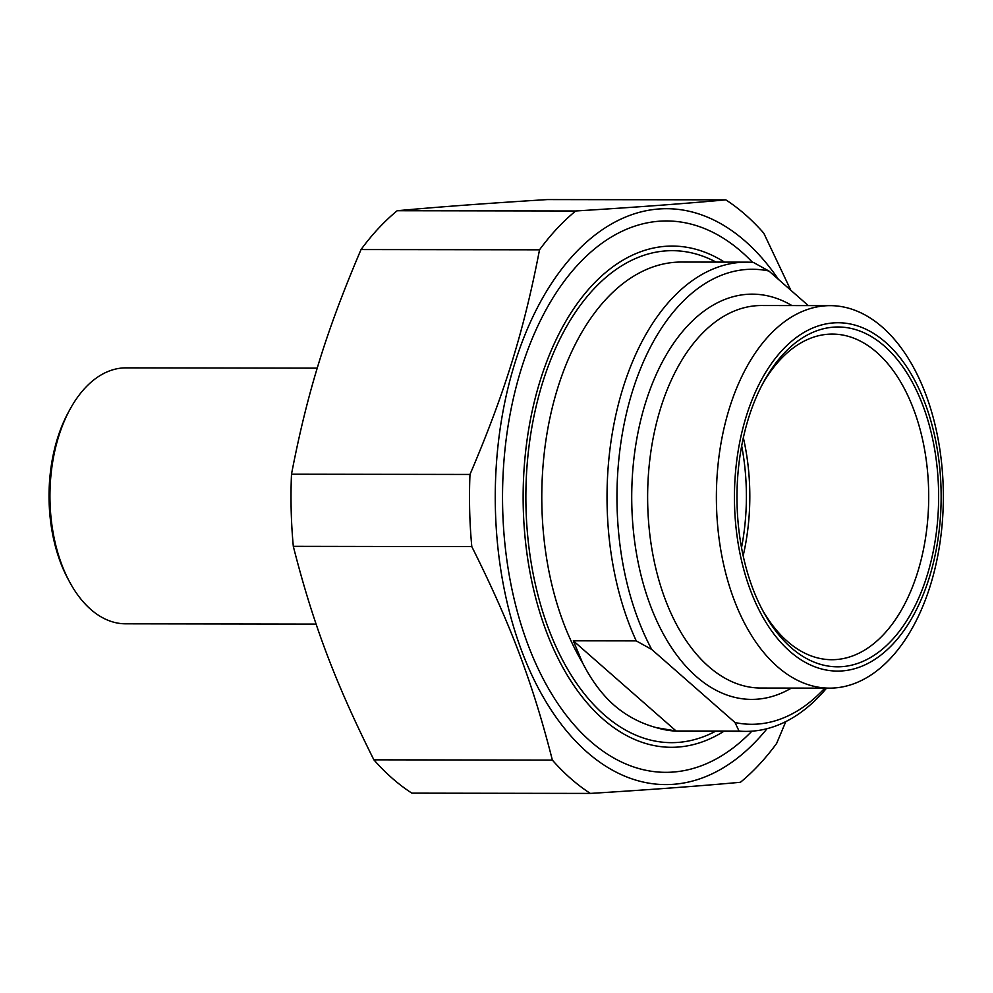 <?xml version="1.0" encoding="UTF-8"?>
<svg xmlns="http://www.w3.org/2000/svg" width="993" height="993" viewBox="0 0 993 993"><rect width="100%" height="100%" fill="white"/><g stroke="black" fill="none" stroke-linecap="round" stroke-linejoin="round"><path stroke-width="1.49" d="M752.57 262.375A275.682 163.572 90.1 0 0 545.815 310.164A275.682 163.572 90.1 0 0 545.256 682.762A275.682 163.572 90.1 0 0 751.862 731.171M778.475 279.418A287.945 170.846 90.1 0 0 525.049 334.591A287.945 170.846 90.1 0 0 587.037 752.111A287.945 170.846 90.1 0 0 767.043 728.688M590.351 793.419L411.859 793.146A317.797 188.571 -89.9 0 1 392.297 778.313A317.797 188.571 -89.9 0 1 373.877 759.831L552.369 760.104A317.797 188.571 90.1 0 0 570.789 778.586A317.797 188.571 90.1 0 0 590.351 793.419C649.894 789.72 699.928 786.009 740.455 782.273A317.797 188.571 90.1 0 0 776.625 743.447L785.811 721.601M469.987 474.455A317.797 188.571 90.1 0 0 471.799 546.609L293.307 546.336A317.797 188.571 -89.9 0 1 291.495 474.195L469.987 474.455C504.705 393.029 523.82 331.277 539.522 249.814L361.03 249.553A317.797 188.571 -89.9 0 1 397.2 210.727L575.692 210.988A317.797 188.571 90.1 0 0 539.522 249.814M790.813 290.241L763.778 233.169A317.797 188.571 90.1 0 0 725.796 199.854L547.304 199.581C487.762 203.28 437.727 206.991 397.2 210.727M293.307 546.336C313.006 623.728 335.162 682.414 373.877 759.831M361.03 249.553C326.312 330.979 307.197 392.731 291.495 474.195M575.692 210.988C635.235 207.289 685.269 203.577 725.796 199.854M552.369 760.104C532.67 682.712 510.514 624.014 471.799 546.609M573.296 640.808L582.63 662.976C591.505 680.428 601.969 694.504 614.059 705.167C626.186 715.742 640.299 723.239 656.373 727.658L676.121 730.997L573.296 640.808L636.252 640.895L651.743 649.472L735.019 722.532L739.065 731.096L676.121 730.997M808.327 305.608L768.892 271.015L753.402 262.437A234.621 139.206 90.1 0 0 746.587 262.152A234.621 139.206 90.1 0 0 621.295 393.638A234.621 139.206 90.1 0 0 636.252 640.895M739.065 731.096A234.621 139.206 90.1 0 0 745.88 731.382A234.621 139.206 90.1 0 0 826.586 688.137M651.743 649.472A227.509 134.998 -89.9 0 1 632.293 391.801A227.509 134.998 -89.9 0 1 768.892 271.015M762.351 384.415A162.815 96.606 -89.9 0 1 832.32 334.082A162.815 96.606 -89.9 0 1 917.718 572.018A162.815 96.606 -89.9 0 1 831.836 659.712A162.815 96.606 -89.9 0 1 762.003 609.168M927.177 575.307A169.927 100.827 90.1 0 0 895.798 357.753A169.927 100.827 90.1 0 0 763.654 381.97A169.927 100.827 90.1 0 0 763.307 611.614A169.927 100.827 90.1 0 0 927.177 575.307M743.347 437.752A162.815 96.606 -89.9 0 1 743.161 555.77M746.19 416.539A174.185 103.359 -89.9 0 1 925.042 403.257A174.185 103.359 -89.9 0 1 842.188 670.92A174.185 103.359 -89.9 0 1 746.19 416.539M824.786 688.137A227.509 134.998 -89.9 0 1 735.019 722.532M729.284 408.644A191.252 113.475 -89.9 0 1 830.16 305.645A191.252 113.475 -89.9 0 1 943.35 497.059A191.252 113.475 -89.9 0 1 829.589 688.137A191.252 113.475 -89.9 0 1 729.284 408.644M723.76 731.357A250.621 148.702 -89.9 0 1 523.137 496.426A250.621 148.702 -89.9 0 1 724.468 262.115M741.684 445.894A164.23 97.451 -89.9 0 1 741.523 547.627M316.122 624.101L125.689 623.815A127.973 75.927 -89.9 0 1 69.771 582.233A127.973 75.927 -89.9 0 1 58.562 436.783A127.973 75.927 -89.9 0 1 70.031 409.277A127.973 75.927 -89.9 0 1 126.061 367.857L317.251 368.155M70.031 409.277L68.455 412.157A123.703 73.408 90.1 0 0 57.371 438.757A123.703 73.408 90.1 0 0 68.207 579.341L69.771 582.233M716.065 262.102A245.991 145.959 90.1 0 0 537.089 402.475A245.991 145.959 90.1 0 0 604.278 714.898A245.991 145.959 90.1 0 0 715.357 731.345M745.88 731.382L680.639 731.282A234.621 139.206 -89.9 0 1 656.373 727.658M582.63 662.976A234.621 139.206 -89.9 0 1 552.431 407.056A234.621 139.206 -89.9 0 1 681.347 262.053L746.587 262.152M791.967 305.583A202.622 120.227 90.1 0 0 641.701 416.278A202.622 120.227 90.1 0 0 696.316 676.543A202.622 120.227 90.1 0 0 791.384 688.087M829.589 688.137L760.824 688.037A191.252 113.475 -89.9 0 1 708.592 666.464A191.252 113.475 -89.9 0 1 660.519 408.545A191.252 113.475 -89.9 0 1 761.408 305.534L830.16 305.645"/></g></svg>
